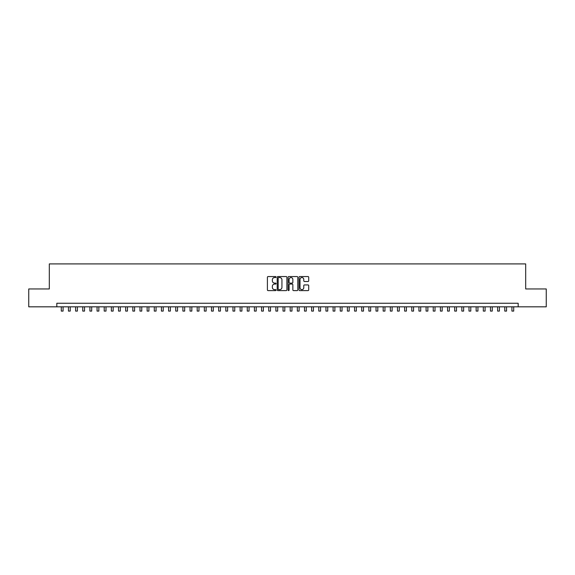 <?xml version="1.0" encoding="UTF-8"?>
<svg xmlns="http://www.w3.org/2000/svg" width="575" height="575" viewBox="0 0 575 575"><rect width="100%" height="100%" fill="white"/><g stroke="black" fill="none" stroke-linecap="round" stroke-linejoin="round"><path stroke-width="0.86" d="M276.058 277.057A0.489 0.489 0 0 0 275.562 276.561L268.108 276.561A0.704 0.704 0 0 0 267.404 277.265L267.404 289.901A0.704 0.704 0 0 0 268.108 290.605L275.562 290.605A0.489 0.489 0 0 0 276.058 290.116A0.489 0.489 0 0 0 275.562 289.62L274.598 289.62A2.25 2.25 0 0 1 272.356 287.378L272.356 286.321A2.25 2.25 0 0 1 274.598 284.079L275.562 284.079A0.489 0.489 0 0 0 276.058 283.583A0.489 0.489 0 0 0 275.562 283.094L274.598 283.094A2.25 2.25 0 0 1 272.356 280.844L272.356 279.795A2.25 2.25 0 0 1 274.598 277.545L275.562 277.545A0.489 0.489 0 0 0 276.058 277.057M308.02 281.513A0.704 0.704 0 0 0 308.717 280.808L308.717 277.265A0.704 0.704 0 0 0 308.02 276.561L299.733 276.561A0.704 0.704 0 0 0 299.029 277.265L299.029 289.901A0.704 0.704 0 0 0 299.733 290.605L308.02 290.605A0.704 0.704 0 0 0 308.717 289.901L308.717 285.617A0.704 0.704 0 0 0 308.02 284.92L304.47 284.92A0.704 0.704 0 0 0 303.772 285.617L303.772 287.744A1.876 1.876 0 0 1 301.889 289.62A1.876 1.876 0 0 1 300.013 287.744L300.013 279.421A1.876 1.876 0 0 1 301.889 277.545A1.876 1.876 0 0 1 303.772 279.421L303.772 280.808A0.704 0.704 0 0 0 304.47 281.513L308.02 281.513M56.824 306.827L28.75 306.827L28.75 288.952L49.313 288.952L49.313 263.911L525.687 263.911L525.687 288.952L546.25 288.952L546.25 306.827L518.176 306.827L518.176 303.255L56.824 303.255L56.824 306.827L518.176 306.827M286.889 277.265A0.704 0.704 0 0 0 286.185 276.561L277.897 276.561A0.704 0.704 0 0 0 277.2 277.265L277.2 289.901A0.704 0.704 0 0 0 277.897 290.605L286.185 290.605A0.704 0.704 0 0 0 286.889 289.901L286.889 277.265M288.815 276.561L297.103 276.561A0.704 0.704 0 0 1 297.8 277.265L297.8 289.901A0.704 0.704 0 0 1 297.103 290.605L293.559 290.605A0.704 0.704 0 0 1 292.855 289.901L292.855 284.776A0.704 0.704 0 0 0 292.15 284.079L289.8 284.079A0.704 0.704 0 0 0 289.096 284.776L289.096 290.116A0.489 0.489 0 0 1 288.607 290.605A0.489 0.489 0 0 1 288.111 290.116L288.111 277.265A0.704 0.704 0 0 1 288.815 276.561M278.674 277.545A0.489 0.489 0 0 0 278.178 278.034L278.178 289.132A0.489 0.489 0 0 0 278.674 289.62L279.687 289.62A2.25 2.25 0 0 0 281.937 287.378L281.937 279.795A2.25 2.25 0 0 0 279.687 277.545L278.674 277.545M292.855 279.457A1.876 1.876 0 0 0 290.979 277.581A1.876 1.876 0 0 0 289.096 279.457L289.096 282.39A0.704 0.704 0 0 0 289.8 283.094L292.15 283.094A0.704 0.704 0 0 0 292.855 282.39L292.855 279.457M61.295 306.827L61.295 311.089L63.085 311.089L63.085 306.827M68.447 306.827L68.447 311.089L70.236 311.089L70.236 306.827M75.598 306.827L75.598 311.089L77.388 311.089L77.388 306.827M82.75 306.827L82.75 311.089L84.539 311.089L84.539 306.827M89.908 306.827L89.908 311.089L91.691 311.089L91.691 306.827M97.06 306.827L97.06 311.089L98.85 311.089L98.85 306.827M104.212 306.827L104.212 311.089L106.001 311.089L106.001 306.827M111.363 306.827L111.363 311.089L113.153 311.089L113.153 306.827M118.515 306.827L118.515 311.089L120.304 311.089L120.304 306.827M125.666 306.827L125.666 311.089L127.456 311.089L127.456 306.827M132.825 306.827L132.825 311.089L134.607 311.089L134.607 306.827M139.977 306.827L139.977 311.089L141.766 311.089L141.766 306.827M147.128 306.827L147.128 311.089L148.918 311.089L148.918 306.827M154.28 306.827L154.28 311.089L156.069 311.089L156.069 306.827M161.431 306.827L161.431 311.089L163.221 311.089L163.221 306.827M168.583 306.827L168.583 311.089L170.373 311.089L170.373 306.827M175.742 306.827L175.742 311.089L177.524 311.089L177.524 306.827M182.893 306.827L182.893 311.089L184.683 311.089L184.683 306.827M190.045 306.827L190.045 311.089L191.834 311.089L191.834 306.827M197.196 306.827L197.196 311.089L198.986 311.089L198.986 306.827M204.348 306.827L204.348 311.089L206.138 311.089L206.138 306.827M211.499 306.827L211.499 311.089L213.289 311.089L213.289 306.827M218.658 306.827L218.658 311.089L220.441 311.089L220.441 306.827M225.81 306.827L225.81 311.089L227.599 311.089L227.599 306.827M232.961 306.827L232.961 311.089L234.751 311.089L234.751 306.827M240.113 306.827L240.113 311.089L241.903 311.089L241.903 306.827M247.264 306.827L247.264 311.089L249.054 311.089L249.054 306.827M254.416 306.827L254.416 311.089L256.206 311.089L256.206 306.827M261.575 306.827L261.575 311.089L263.357 311.089L263.357 306.827M268.726 306.827L268.726 311.089L270.509 311.089L270.509 306.827M275.878 306.827L275.878 311.089L277.668 311.089L277.668 306.827M283.029 306.827L283.029 311.089L284.819 311.089L284.819 306.827M290.181 306.827L290.181 311.089L291.971 311.089L291.971 306.827M297.332 306.827L297.332 311.089L299.122 311.089L299.122 306.827M304.491 306.827L304.491 311.089L306.274 311.089L306.274 306.827M311.643 306.827L311.643 311.089L313.425 311.089L313.425 306.827M318.794 306.827L318.794 311.089L320.584 311.089L320.584 306.827M325.946 306.827L325.946 311.089L327.736 311.089L327.736 306.827M333.098 306.827L333.098 311.089L334.887 311.089L334.887 306.827M340.249 306.827L340.249 311.089L342.039 311.089L342.039 306.827M347.401 306.827L347.401 311.089L349.19 311.089L349.19 306.827M354.559 306.827L354.559 311.089L356.342 311.089L356.342 306.827M361.711 306.827L361.711 311.089L363.501 311.089L363.501 306.827M368.863 306.827L368.863 311.089L370.652 311.089L370.652 306.827M376.014 306.827L376.014 311.089L377.804 311.089L377.804 306.827M383.166 306.827L383.166 311.089L384.955 311.089L384.955 306.827M390.317 306.827L390.317 311.089L392.107 311.089L392.107 306.827M397.476 306.827L397.476 311.089L399.258 311.089L399.258 306.827M404.628 306.827L404.628 311.089L406.417 311.089L406.417 306.827M411.779 306.827L411.779 311.089L413.569 311.089L413.569 306.827M418.931 306.827L418.931 311.089L420.72 311.089L420.72 306.827M426.082 306.827L426.082 311.089L427.872 311.089L427.872 306.827M433.234 306.827L433.234 311.089L435.023 311.089L435.023 306.827M440.393 306.827L440.393 311.089L442.175 311.089L442.175 306.827M447.544 306.827L447.544 311.089L449.334 311.089L449.334 306.827M454.696 306.827L454.696 311.089L456.485 311.089L456.485 306.827M461.847 306.827L461.847 311.089L463.637 311.089L463.637 306.827M468.999 306.827L468.999 311.089L470.788 311.089L470.788 306.827M476.15 306.827L476.15 311.089L477.94 311.089L477.94 306.827M483.309 306.827L483.309 311.089L485.092 311.089L485.092 306.827M490.461 306.827L490.461 311.089L492.25 311.089L492.25 306.827M497.612 306.827L497.612 311.089L499.402 311.089L499.402 306.827M504.764 306.827L504.764 311.089L506.553 311.089L506.553 306.827M511.915 306.827L511.915 311.089L513.705 311.089L513.705 306.827"/></g></svg>
